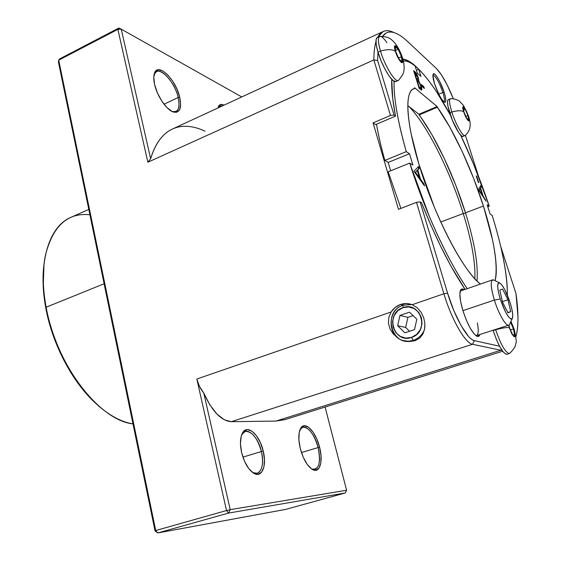 <?xml version="1.0" encoding="UTF-8"?>
<svg xmlns="http://www.w3.org/2000/svg" width="561" height="561" viewBox="0 0 561 561"><rect width="100%" height="100%" fill="white"/><g stroke="black" fill="none" stroke-linecap="round" stroke-linejoin="round"><path stroke-width="0.84" d="M300.675 428.302C304.939 420.35 315.871 431.584 319.588 447.222L321.018 455.665L320.815 463.021L318.985 468.176L315.773 470.3L311.635 468.996L307.218 464.403L303.221 457.208L300.289 448.548C298.214 439.515 298.34 432.762 300.675 428.302L300.058 429.544L302.723 427.23C308.845 427.117 313.978 433.891 318.115 447.559L301.439 452.531L318.115 447.559C314.574 432.65 304.139 421.949 300.065 429.53M319.588 447.222L318.115 447.559L319.588 447.222C323.36 461.226 319.868 473.561 312.75 469.655C307.442 466.415 303.291 459.375 300.289 448.548L298.887 439.831L299.23 432.433L301.229 427.489L304.546 425.708L308.648 427.286L312.926 431.921L316.755 438.905L319.588 447.222M178.174 97.495L164.022 104.227L178.174 97.495C174.639 80.686 157.536 63.849 154.1 74.445L156.428 71.633C162.346 68.154 175.165 83.666 178.174 97.495L179.723 97.305L178.174 97.495C179.822 104.97 179.078 109.647 175.951 111.513L172.311 111.597C178.265 112.558 180.221 107.859 178.174 97.495M154.626 84.606C153.525 79.732 153.483 75.896 154.499 73.105C158.104 62.012 176.014 79.704 179.723 97.305L180.642 104.528L179.576 109.795L176.652 112.284L172.262 111.576L167.059 107.691L161.856 101.176L157.473 93.049L154.626 84.606L153.77 77.201L155.025 72.004L158.153 69.788L162.641 70.833L167.774 74.901L172.788 81.338L176.974 89.185L179.723 97.305C181.876 108.175 179.843 113.112 173.615 112.109C166.898 110.37 157.227 96.499 154.626 84.606M222.03 106.078C220.228 105.51 218.902 106.043 218.061 107.663L219.554 106.099L222.03 106.078M217.998 107.943L218.432 106.541C219.519 104.262 221.364 103.813 223.958 105.188L220.592 104.493L218.446 106.506L217.998 107.943M261.405 451.521C258.032 436.107 246.307 425.596 241.791 434.48L245.164 431.451C251.959 431.128 257.38 437.818 261.405 451.521L242.92 457.131L261.405 451.521C263.768 463.337 262.373 470.588 257.219 473.274L252.745 472.607C260.332 476.976 264.897 465.139 261.405 451.521L263.235 451.107L261.405 451.521M241.637 452.594C239.828 444.179 240.101 437.65 242.464 433.015C247.254 423.618 259.652 434.782 263.235 451.107L264.455 459.585L263.908 466.983L261.643 472.18L257.962 474.347L253.411 473.07L248.677 468.484L244.533 461.275L241.637 452.594L240.459 443.835L241.167 436.388L243.614 431.409L247.394 429.593L251.903 431.143L256.475 435.778L260.437 442.769L263.235 451.107C266.938 465.525 262.134 478.091 254.105 473.47C248.523 469.992 244.372 463.035 241.637 452.594M285.254 419.551L275.956 421.073L231.307 421.697C221.251 420.869 212.086 411.346 203.797 393.114C200.305 388.787 197.984 384.096 196.827 379.026L199.428 386.347L203.797 393.114L230.227 509.654L346.6 490.244L345.211 492.986L285.472 509.437L157.767 532.95L155.025 530.867L157.767 532.95L155.713 530.517L155.025 530.867L58.4 61.857L155.025 530.867L155.713 530.517L58.716 60.188L58.4 61.857L58.716 60.188L59.803 58.828L118.827 28.05L121.246 29.158L118.827 28.05L117.873 29.368L58.716 60.188L59.803 58.828L118.827 28.05L117.873 29.368L121.246 29.158L150.636 158.728C152.929 151.056 155.93 144.738 159.654 139.766C163.377 134.808 167.641 131.225 172.444 129.023C162.669 133.469 155.404 143.371 150.636 158.728L147.866 162.213L117.873 29.368L121.246 29.158L241.77 96.941L121.246 29.158L150.636 158.728L147.866 162.213L373.85 59.922L377.609 60.434L377.974 52.103L377.609 60.434L394.039 115.089L395.491 116.141L375.625 124.591L373.072 122.88L398.471 209.323L416.507 202.353L420.119 201.862L421.514 202.626C435.609 238.109 450.111 267.001 465.034 289.322L451.016 266.237L440.869 246.742L430.918 225.298L421.514 202.626L420.119 201.862L447.559 293.137L443.891 293.775L416.507 202.353L398.471 209.323L373.072 122.88L390.477 115.454L373.85 59.922L147.866 162.213L117.873 29.368L58.716 60.188L155.713 530.517L226.518 510.545L196.827 379.026L391.129 311.979L388.808 317.428L388.436 323.353L390.042 329.083L393.338 334.04L398.569 338.325L393.338 334.04L390.042 329.083L388.436 323.353L388.808 317.428L391.129 311.979L395.225 307.407L400.498 304.476L403.163 305.198L400.498 304.476L406.381 303.536L412.195 304.707L443.891 293.775L416.507 202.353L420.119 201.862L447.559 293.137L453.723 310.373L461.072 325.569L468.351 336.2C470.658 338.795 472.671 340.282 474.382 340.653L499.549 346.214L474.382 340.653L472.523 344.293L500.931 350.225L275.956 421.073L231.307 421.697L224.302 419.789L216.89 414.004L209.807 404.818L203.797 393.114L230.227 509.654L346.6 490.244L325.085 407.034L346.6 490.244L345.211 492.986L228.523 513.091L157.767 532.95L285.472 509.437L345.211 492.986L228.523 513.091L157.767 532.95L155.713 530.517L226.518 510.545L196.827 379.026L391.129 311.979C393.464 308.389 396.592 305.885 400.498 304.476C404.439 303.157 408.338 303.235 412.195 304.707L417.153 307.716L421.101 312.239L423.709 317.701L424.873 323.445L424.621 328.963L422.959 333.935L419.782 338.024L415.007 340.73L409.193 341.53L405.575 341.081L409.193 341.53L415.007 340.73L413.282 340.408L411.486 337.413C393.415 344.082 384.748 313.143 402.952 307.687L403.163 305.198C381.641 311.664 391.858 348.262 413.282 340.408L408.275 341.263L403.282 340.576C387.055 336.579 387.069 309.896 403.163 305.198L411.802 304.56L403.163 305.198L402.952 307.687L397.889 310.668L394.25 315.422L392.574 321.243L393.107 327.259L395.786 332.568L400.203 336.369L405.715 338.08L411.486 337.413L416.62 334.454L420.329 329.658L422.033 323.753L421.458 317.659L418.702 312.33L414.214 308.571L408.681 306.944L402.952 307.687C420.883 300.598 430.105 331.979 411.486 337.413L413.282 340.408L415.007 340.73L419.782 338.024L422.959 333.935L424.621 328.963L424.922 326.144M462.825 310.394C459.74 299.651 459.08 292.723 460.854 289.609L462.236 288.887L464.094 289.644L462.993 289.034L460.721 289.806L459.866 294.097L460.595 301.327L462.825 310.394L466.219 319.854L470.216 328.171L474.185 334.019L477.481 336.509L479.62 335.331L479.928 334.503L478.94 336.235L477.383 336.481C472.579 333.837 467.727 325.142 462.825 310.394M460.195 291.089L492.586 279.841L494.29 280.276M442.867 92.46C439.109 81.941 435.799 76.17 432.924 75.153C435.799 76.17 439.109 81.941 442.867 92.46L438.772 94.206L442.867 92.46C444.515 97.866 444.838 100.987 443.828 101.822C444.838 100.987 444.515 97.866 442.867 92.46L444.158 92.292L442.867 92.46M434.53 83.715C432.973 78.631 432.538 75.426 433.225 74.108C434.593 71.478 441.142 82.46 444.158 92.292L445.441 97.137L445.813 100.643L445.224 102.27L443.73 101.737L441.563 99.101L439.046 94.746L434.53 83.715L432.91 75.314L433.576 73.814L435.112 74.494L437.285 77.215L439.761 81.541L444.158 92.292C446.135 98.834 446.332 102.179 444.761 102.326C441.612 100.363 438.204 94.164 434.53 83.715M463.253 213.566C450.139 171.161 427.251 125.173 409.039 106.59C427.251 125.173 450.139 171.161 463.253 213.566L440.792 221.981L463.253 213.566C471.633 240.655 475.511 262.401 474.894 278.817C475.511 262.401 471.633 240.655 463.253 213.566L465.595 213.229L463.253 213.566M88.799 209.414L70.924 217.331C49.27 226.132 37.447 262.541 46.121 307.239L104.115 283.761L46.121 307.239C56.142 364.966 99.57 420.575 132.985 423.885C124.261 422.524 115.187 418.436 105.763 411.627C79.003 392.623 53.695 349.117 46.121 307.239L45.834 308.213C52.762 346.235 74.557 385.94 98.806 406.031M515.889 336.656L516.534 334.181C517.593 329.391 518.069 323.557 517.957 316.677L516.001 293.648L500.629 246.174L516.001 293.648C518.652 312.456 518.616 326.79 515.889 336.656M478.575 176.512L465.42 135.334L478.575 176.512M383.128 31.535C386.263 30.147 389.958 30.525 394.215 32.671L389.958 31.065C384.65 29.754 380.547 31.858 377.651 37.37L383.128 31.535L172.444 129.023C177.248 126.828 182.416 125.945 187.942 126.372C193.475 126.807 199.197 128.427 205.109 131.218M96.688 404.193L83.07 389.867L70.567 372.216L59.845 352.049L51.458 330.352L45.834 308.213L43.218 286.755L43.996 264.259C42.264 277.562 42.874 292.211 45.834 308.213L46.121 307.239C42.573 287.849 42.327 270.584 45.378 255.451C52.832 225.929 67.671 212.367 89.9 214.765M424.873 323.445L423.709 317.701L421.101 312.239L417.153 307.716L412.195 304.707L443.891 293.775L447.559 293.137C454.501 316.783 467.685 339.805 474.382 340.653L472.523 344.293C465.364 343.486 451.268 318.985 443.891 293.775C451.268 318.985 465.364 343.486 472.523 344.293L231.307 421.697L472.523 344.293L500.931 350.225L501.373 349.363L500.931 350.225L502.067 350.415L500.931 350.225L275.956 421.073L284.834 419.684L502.649 351.221M373.85 59.922C373.885 52.432 374.587 46.388 375.954 41.773C374.587 46.388 373.885 52.432 373.85 59.922L377.609 60.434L394.039 115.089L390.477 115.454L373.85 59.922M453.323 98.757L447.089 84.809L441.458 74.879L436.479 68.568L407.609 41.528C403.296 37.482 399.32 34.705 395.673 33.197C392.027 31.697 388.857 31.647 386.15 33.05L382.595 36.283C385.295 32.629 388.815 31.325 393.149 32.377C397.433 33.45 402.258 36.5 407.609 41.528L436.479 68.568C441.78 74.087 447.398 84.157 453.323 98.757M395.491 116.141L392.742 98.736L391.725 79.304C391.375 88.778 392.63 101.057 395.491 116.141L375.625 124.591L373.072 122.88L390.477 115.454L394.039 115.089L395.491 116.141M402.868 59.08L408.52 60.988L415.175 65.861L418.709 69.262L420.932 76.366L417.349 73.218L415.119 66.051C410.582 62.355 406.662 60.665 403.366 60.981C406.69 60.7 410.603 62.383 415.119 66.051L417.349 73.218L420.932 76.366L418.716 69.255C428.618 79.129 439.2 94.444 450.462 115.187L436.605 91.885C430.273 82.257 424.312 74.718 418.716 69.255C412.623 62.965 407.349 59.571 402.868 59.08M226.518 510.545L228.523 513.091L230.227 509.654L226.518 510.545L228.523 513.091L230.227 509.654L226.518 510.545M477.369 322.989C478.757 330.408 478.456 334.622 476.464 335.625L475.924 335.695C478.386 335.359 478.87 331.123 477.369 322.989M311.565 468.947C318.936 470.349 321.116 463.225 318.115 447.559C320.738 459.578 319.721 466.871 315.065 469.431L311.565 468.947L312.75 469.655M477.025 281.005C478.309 264.596 474.459 241.868 465.462 212.808L483.442 206.069C494.283 240.613 498.168 265.479 495.097 280.675M480.454 284.013C463.933 272.429 434.312 215.999 418.99 164.45L411.178 133.988C409.306 124.661 408.219 116.625 407.917 109.872C407.623 103.147 408.078 97.979 409.285 94.374C410.498 90.784 412.335 88.806 414.803 88.442L414.579 87.726L437.138 106.562L437.356 107.242C453.54 129.815 471.822 169.408 483.442 206.069L465.462 212.808C454.115 176.336 435.736 137.108 419.13 114.928L437.356 107.242L449.74 127.017L462.131 151.351L473.624 178.342L483.442 206.069L492.425 239.477C494.655 249.947 495.917 259.035 496.226 266.741C496.45 272.534 496.071 277.183 495.104 280.682M467.18 288.578C447.727 260.585 424.172 209.597 409.74 163.104L412.924 165.123L409.495 153.749L388.191 162.431L409.495 153.749L406.29 151.645L384.846 160.411L388.191 162.431L384.846 160.411C381.164 147.248 378.38 135.18 376.508 124.212C378.409 135.264 381.185 147.333 384.846 160.411L406.29 151.645C397.714 121.302 393.647 97.838 394.074 81.254C393.857 87.888 394.474 96.064 395.905 105.777C397.882 119.142 401.346 134.43 406.29 151.645L409.495 153.749L412.924 165.123L409.74 163.104L429.263 216.266C436.738 233.958 444.438 249.982 452.376 264.35C457.503 273.607 462.432 281.685 467.173 288.585M460.63 135.096C471.535 157.837 481.065 181.519 489.213 206.139L487.172 204.8L490.132 214.071L492.158 215.354C502.333 248.278 507.403 274.897 507.375 295.219L507.249 287.59C506.737 278.123 505.173 267.19 502.551 254.778C499.935 242.387 496.471 229.246 492.158 215.354L490.132 214.071L487.172 204.8L489.213 206.139L473.673 164.31L460.637 135.103M476.759 176.28L478.799 182.676L478.274 182.304L476.233 175.895L476.759 176.28L476.233 175.895L478.274 182.304L478.799 182.676L476.759 176.28L476.401 176.42L476.759 176.28M420.876 89.746L419.095 88.245L413.632 70.63L416.648 73.919L418.359 77.916L418.758 80.98L421.402 86.527L421.921 89.683L420.876 89.746L421.683 90.09L421.402 86.527L418.758 80.98L418.359 77.916C417.237 74.704 416.087 72.65 414.923 71.766L413.632 70.63L419.095 88.245L420.876 89.746M480.44 284.02C477.565 281.797 474.368 278.487 470.84 274.091C465.195 267.057 459.186 257.716 452.797 246.069C446.402 234.372 440.238 221.378 434.305 207.086L418.99 164.45C406.087 122.277 404.698 91.829 413.499 88.82L414.803 88.442L412.321 89.522L414.803 88.442L414.579 87.726L437.138 106.562L418.92 114.255L431.774 134.416L444.284 158.483L455.777 185.249L465.462 212.808M424.354 88.414L421.886 86.303L421.325 84.508L423.8 86.632L424.354 88.414L423.8 86.632L421.325 84.508L421.886 86.303L424.354 88.414M486.022 201.175L478.316 189.534L480.973 185.361L481.485 186.981L480.651 188.314L483.07 195.901L486.022 201.175L483.07 195.901L480.651 188.314L481.485 186.981L480.973 185.361L478.316 189.534L486.022 201.175M424.502 185.901L413.934 171.231L418.618 166.491L419.221 168.475L417.749 169.99L420.568 179.317L423.892 183.889L424.502 185.901L423.892 183.889L420.568 179.317L417.749 169.99L419.221 168.475L418.618 166.491L413.934 171.231L424.502 185.901M388.191 171.799L400.919 208.376L388.191 171.799L409.74 163.104L388.191 171.799M416.43 70.265L418.716 69.255L416.43 70.265M489.213 206.139L487.775 206.679L489.213 206.139M388.191 162.431L390.659 170.803L388.191 162.431M407.833 105.65L418.92 114.255L407.833 105.65M418.92 114.255L437.138 106.562L437.356 107.242L419.13 114.928L418.92 114.255M416.332 74.354L413.885 71.45L414.923 71.766L414.474 71.969L416.528 74.718M417.959 78.091L418.359 77.916L417.959 78.091M418.38 80.09L418.064 78.638L418.31 81.177L418.758 80.98L418.31 81.177L419.144 82.474L418.415 80.77M421.002 86.703L421.402 86.527L421.002 86.703M421.108 87.236L421.5 89.543L421.108 87.243M419.516 87.846L418.779 87.221L420.505 88.393L420.96 88.196L418.737 87.102L419.123 86.934L417.089 80.377L418.779 81.983L420.82 86.029L420.96 88.196M416.472 79.115L417.924 79.48L416.143 78.743L416.528 78.575L414.782 72.951L417.784 77.439L417.924 79.48M414.404 73.119L414.782 72.951L414.404 73.119M416.704 80.546L417.089 80.377L416.704 80.546M417.784 77.439L416.676 74.95L414.782 72.951L416.528 78.575L417.959 79.459L417.784 77.439M418.779 81.983L417.089 80.377L419.123 86.934L421.016 88.154L420.392 84.837L418.779 81.983M421.57 85.3L423.352 86.829L423.8 86.632L423.352 86.829L423.66 87.818L423.352 86.829L421.57 85.3M480.651 185.859L481.065 187.143L481.485 186.981L480.314 188.762L481.065 187.143L480.651 185.859M482.222 194.758L485.069 199.695L485.496 199.534L485.104 199.8L482.222 194.758M481.864 194.891L478.933 190.516L480.377 188.741L479.95 188.903L480.377 188.741L482.292 194.73L481.864 194.891L482.292 194.73L479.36 190.347L478.933 190.516L481.864 194.891M482.292 194.73L480.377 188.741L479.36 190.347L482.292 194.73M418.183 166.933L418.709 168.686L419.221 168.475L417.23 170.193L417.749 169.99L417.23 170.193L420.056 179.52L420.568 179.317L420.056 179.52L423.38 184.092L423.892 183.889L423.52 184.548L420.056 179.52L417.23 170.193L418.709 168.686L418.183 166.933M418.983 178.047L414.958 172.522L417.272 170.474L416.753 170.684L417.272 170.474L419.495 177.844L418.983 178.047L419.495 177.844L415.477 172.311L414.958 172.522L418.983 178.047M419.495 177.844L417.272 170.474L415.477 172.311L419.495 177.844M508.547 325.24L511.8 333.914L514.199 336.866L514.851 336.446L514.991 334.784L513.75 328.949L514.227 329.405L513.75 328.949C515.727 339.524 514.213 339.082 509.213 327.631C507.06 327.224 502.551 327.933 495.686 329.742L493.154 330.562C498.329 345.653 502.915 353.57 506.92 354.307L509.423 353.521C505.447 352.778 500.875 344.847 495.686 329.742C500.952 345.036 505.552 352.953 509.507 353.493M509.865 353.269L509.423 353.521M509.023 325.043L509.465 327.701L509.023 325.043M512.572 334.615L509.465 327.701L512.572 334.615L514.57 335.155L513.497 328.872L510.44 329.861L513.497 328.872L514.57 335.155L512.572 334.615M510.538 322.273L513.497 328.872L510.538 322.273M513.75 328.949L510.713 321.902L513.75 328.949M507.011 354.279L506.232 354.328L503.406 352.168L499.907 346.88L496.303 339.279L493.063 330.254L495.686 329.742C502.551 327.933 507.06 327.224 509.213 327.631M450.7 98.687C448.919 99.178 449.291 103.617 451.822 112.004C457.678 110.419 461.64 110.342 463.709 111.772C460.756 102.775 465.49 107.074 468.197 115.741L465.988 110.314L463.751 106.885L463.056 106.632L463.028 109.269L463.709 111.772L465.946 117.263L468.19 120.678L468.87 120.896L468.197 115.741L468.737 116.681L468.197 115.741C471.156 124.654 466.486 120.629 463.709 111.772C461.64 110.342 457.678 110.419 451.822 112.004L449.698 112.894C453.372 124.794 460.826 137.838 463.028 136.393L465.125 135.538C462.951 136.975 455.511 123.918 451.822 112.004C455.448 123.693 462.713 136.589 465.013 135.58M463.26 107.572L463.961 111.997L463.26 107.572L465.258 109.367L467.944 115.517L465.875 116.372L467.944 115.517L468.666 119.942L467.944 115.517L465.258 109.367L463.652 110.033L465.258 109.367L463.26 107.572M466.682 118.21L463.961 111.997L466.682 118.21L468.666 119.942L466.682 118.21M450.385 98.75L448.295 99.634C446.872 100.685 447.334 105.103 449.698 112.894L451.822 112.004C449.452 104.213 448.975 99.795 450.385 98.75L450.848 98.701M448.239 99.662L447.482 101.772L447.987 106.415L452.355 120.187L458.716 132.634L461.415 135.832L463.056 136.379M380.435 36.339C377.735 36.521 377.756 41.43 380.484 51.072C387.511 49.151 392.469 49.235 395.365 51.317C392.02 40.701 398.815 46.865 401.809 57.019L397.546 47.811L395.07 45.588L394.551 46.402L395.365 51.317L398.1 57.944L401.115 62.334L402.153 62.776L402.644 61.92L402.525 59.894L401.809 57.019L402.756 58.702L401.809 57.019C405.189 67.537 398.471 61.752 395.365 51.317C392.469 49.235 387.511 49.151 380.484 51.072L378.002 52.201C382.265 66.878 392.658 83.729 395.891 81.527L398.331 80.447C395.133 82.642 384.769 65.756 380.484 51.072C384.678 65.441 394.769 82.088 398.142 80.518M395.26 46.668L395.729 51.64L395.26 46.668L398.128 49.235L401.459 56.703L398.569 58L401.459 56.703L401.964 61.689L401.459 56.703L398.128 49.235L395.61 50.378L398.128 49.235L395.26 46.668M399.102 59.2L395.729 51.64L399.102 59.2L401.964 61.689L399.102 59.2M379.65 36.444L377.216 37.566C375.309 38.856 375.575 43.737 378.002 52.201L380.484 51.072C378.044 42.601 377.763 37.727 379.65 36.444C381.291 35.897 383.717 37.987 386.922 42.699M377.258 37.545L376.087 39.494L376.235 44.663L378.002 52.201L381.136 60.918L385.127 69.41L389.327 76.317L393.072 80.574L395.786 81.562M476.464 335.625L508.757 325.17C505.973 326.551 498.554 313.725 494.374 300.072L500.251 299.013C497.158 288.347 496.864 282.947 499.374 282.814C502.726 284.869 506.31 291.51 510.131 302.737L504.732 289.588L501.92 285.058L499.585 282.884L498.091 283.438L497.677 286.671L498.434 292.141L500.251 299.013L505.833 312.568L508.708 317.098L511.022 319.104L512.438 318.318L512.747 314.91L511.941 309.441L510.131 302.737C512.663 311.046 513.357 316.383 512.214 318.732C509.213 319.658 505.23 313.087 500.251 299.013L494.374 300.072C498.967 315.121 507.27 328.515 509.423 324.651L512.207 318.739M499.374 282.814L493.435 279.855C490.223 279.967 490.531 286.706 494.374 300.072L462.902 310.64L494.374 300.072C490.91 288.256 490.314 281.51 492.586 279.841M510.699 311.6L508.028 312.905L502.523 302.077L499.795 290.1L502.558 289.076L507.957 299.756L510.699 311.6L508.028 312.905L502.523 302.077L499.795 290.1L502.558 289.076L507.957 299.756L502.418 301.608L507.957 299.756L510.699 311.6L507.845 312.54L510.699 311.6M411.101 341.488L410.336 341.095M424.474 329.693C422.209 334.994 418.485 338.564 413.282 340.408C418.485 338.564 422.209 334.994 424.474 329.693M397.644 325.724L399.937 315.429L409.495 312.154L416.83 319.23L414.53 329.609L404.902 332.827L397.644 325.724L399.937 315.429L407.903 317.365L405.666 327.456L397.644 325.724L405.666 327.456L409.572 331.263L405.666 327.456L407.903 317.365L399.937 315.429L409.495 312.154L416.83 319.23L414.53 329.609L404.902 332.827L397.644 325.724M413.071 315.605L407.903 317.365L413.071 315.605M154.1 74.445L154.499 73.105M218.124 107.424L218.432 106.541M241.791 434.48L242.464 433.015M460.406 290.444L460.854 289.609M433.064 74.459L433.225 74.108M393.142 32.37L389.958 31.065M444.403 102.207L444.761 102.326M476.485 336.088L477.383 336.481M252.745 472.607L254.105 473.47M172.311 111.597L173.615 112.109M509.683 353.402C517.221 345.604 514.956 344.889 515.811 343.535C516.716 342.722 516.162 337.932 514.157 329.174L510.98 321.348M465.286 135.453C467.608 133.209 469.08 130.839 469.725 128.35L470.118 125.959C470.427 123.904 469.915 120.671 468.596 116.246L463.519 105.475L459.459 101.19C459.732 101.071 454.592 98.371 450.567 98.701M398.605 80.286C405.463 71.689 403.268 71.163 404.025 69.669C404.341 69.255 404.172 62.145 402.518 57.93C400.729 52.264 398.17 47.278 394.86 42.98C392.602 40.497 390.835 38.968 389.558 38.393C388.121 37.25 384.916 36.57 379.951 36.346"/></g></svg>
